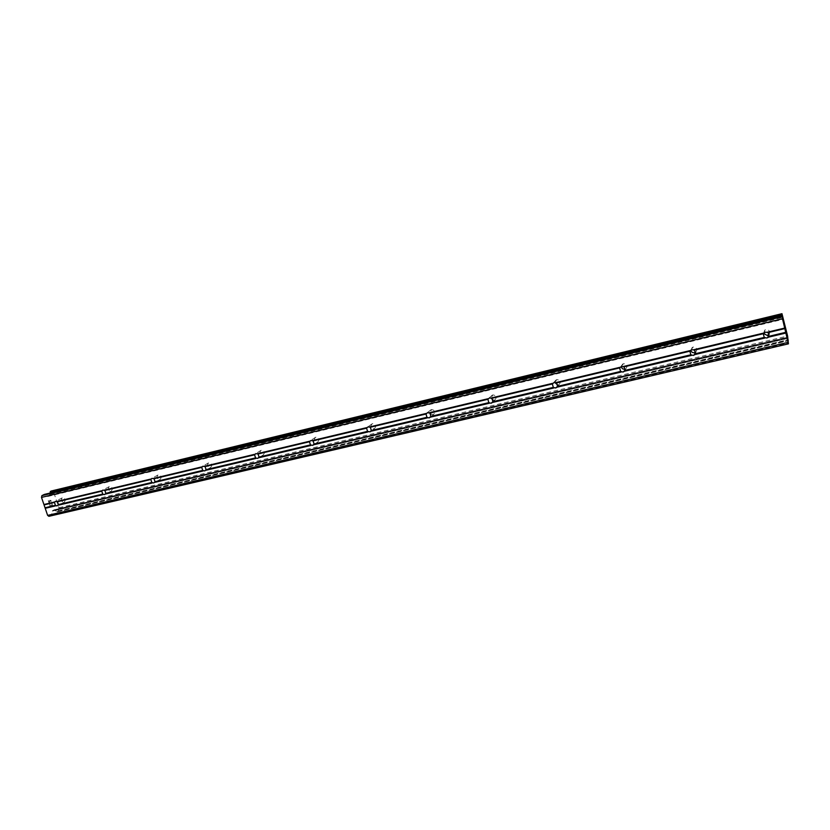 <?xml version="1.0" encoding="UTF-8"?>
<svg xmlns="http://www.w3.org/2000/svg" width="830" height="830" viewBox="0 0 830 830"><rect width="100%" height="100%" fill="white"/><g stroke="black" fill="none" stroke-linecap="round" stroke-linejoin="round"><path stroke-width="0.62" stroke-dasharray="4.15 3.11" d="M64.003 502.264L64.252 502.181C65.912 499.982 65.321 498.508 62.478 497.782L62.229 497.865C60.569 500.054 61.161 501.528 64.003 502.264M111.044 491.101L111.324 491.007C113.046 488.756 112.444 487.262 109.529 486.536L109.259 486.619C107.537 488.87 108.128 490.364 111.044 491.101M159.817 479.533L160.117 479.429C161.902 477.115 161.29 475.6 158.291 474.874L158.001 474.968C156.206 477.281 156.818 478.806 159.817 479.533M210.395 467.529L210.727 467.415C212.573 465.039 211.961 463.493 208.87 462.777L208.548 462.891C206.691 465.267 207.313 466.813 210.395 467.529M262.892 455.079L263.255 454.954C265.175 452.506 264.542 450.939 261.367 450.233L261.014 450.358C259.085 452.796 259.717 454.373 262.892 455.079M317.413 442.141L317.828 442.006C319.799 439.485 319.156 437.887 315.898 437.192L315.493 437.337C313.512 439.838 314.145 441.446 317.413 442.141M374.081 428.705L374.538 428.539C376.581 425.956 375.928 424.327 372.577 423.642L372.131 423.798C370.066 426.381 370.72 428.021 374.081 428.705M430.843 414.253L433.54 414.533C435.646 411.867 434.982 410.207 431.527 409.553L429.888 413.06M493.093 400.143L494.971 399.946C497.139 397.207 496.444 395.516 492.896 394.883L490.997 398.006M557.812 385.068L558.974 384.747C561.205 381.914 560.489 380.202 556.837 379.59L554.772 382.454M625.291 369.091L625.737 368.883C628.009 365.968 627.262 364.225 623.506 363.654L621.317 366.518M695.737 352.107C697.636 349.088 696.754 347.386 693.102 347.013L690.799 350.187M769.254 333.992C770.126 331.097 768.974 329.645 765.8 329.635L764.793 330.05L763.476 333.463M52.446 505.48L51.522 505.958L52.456 505.48L51.782 503.499L52.446 505.48M51.522 505.958L51.149 504.879L51.522 505.958M50.993 504.951L51.367 506.03L51.004 504.951M51.367 506.03L50.433 506.508L51.367 506.03M50.433 506.508L49.759 504.526L50.443 506.508M49.603 504.609L50.371 506.85L52.684 505.657L51.771 503.499L52.695 505.657L50.371 506.85L49.613 504.609M51.149 501.133L50.9 500.397L51.159 501.133M49.8 500.293L49.551 501.05L49.81 500.293M49.551 501.05L49.126 502.669L49.551 501.05M49.126 502.669L48.41 500.563L49.136 502.669M48.254 500.646L49.157 503.302L50.07 500.251L51.004 501.579L50.07 500.241L49.167 503.291L48.254 500.646M50.288 492.989L49.281 495.718L47.673 496.506L44.405 494.421M48.928 516.312L51.574 514.621L52.581 510.626L54.178 509.807L57.135 511.851L58.11 511.488L58.93 507.721L53.929 492.999L51.242 491.028M784.329 325.09L784.672 326.47M784.983 327.3L784.34 324.717M784.277 324.323L784.941 328.068M785.543 329.738L785.834 331.658M49.748 494.421L782.317 317.485M49.8 494.192L782.234 317.226M51.533 491.194L782.057 313.968M51.668 491.37L782.13 314.228M53.234 492.501L782.669 316.023M53.307 492.532L782.69 316.085M53.929 492.999L782.908 316.821M58.93 507.721L787.608 336.036M58.764 508.583L787.815 337.042M58.723 508.676L787.836 337.146M58.287 510.824L788.344 339.636M58.287 511.073L788.417 339.937M55.34 510.46L787.546 338.484M55.164 510.357L787.504 338.298M44.716 494.535L781.922 316.168M47.289 496.413L782.815 319.156M47.756 496.475L782.887 319.363M49.281 495.718L782.742 318.907M49.572 495.271L782.607 318.45M51.398 491.09L782.005 313.802M58.256 511.259L788.459 340.165M58.11 511.488L788.5 340.404M57.363 511.882L788.012 340.788M57.135 511.851L787.992 340.684M57.011 511.757L787.961 340.539M56.865 511.581L787.909 340.279M54.552 509.911L787.452 337.561M54.085 509.838L787.452 337.333M52.581 510.626L787.442 337.893M52.29 511.083L787.514 338.37M51.574 514.621L788.365 342.489M51.273 515.077L788.448 342.966M64.252 502.181L57.405 505.719M111.324 491.007L104.86 494.483M160.117 479.429L154.058 482.821M210.727 467.415L205.135 470.714M263.255 454.954L258.172 458.119M317.828 442.006L313.304 445.015M374.538 428.539L370.657 431.351M433.54 414.533L430.397 417.065M494.971 399.946L492.678 402.062M558.974 384.747L557.615 386.251M625.737 368.883L625.27 369.568M764.793 330.05L764.451 332.581M692.251 347.355L691.027 350.042M622.77 363.934L620.757 366.756M556.193 379.829L553.454 382.775M492.335 395.09L488.922 398.141M431.029 409.73L427.004 412.884M372.131 423.798L367.555 427.045M315.493 437.337L310.41 440.657M261.014 450.358L255.453 453.751M208.548 462.891L202.551 466.356M158.001 474.968L151.6 478.495M109.259 486.619L102.495 490.198M62.229 497.865L55.133 501.476M47.673 496.506L782.898 319.374M57.322 511.892L788.023 340.798M54.178 509.807L787.463 337.312"/><path stroke-width="1.25" d="M55.382 501.403L57.457 501.725L58.432 504.588L56.928 505.927L55.423 505.304L54.448 502.441L55.382 501.403M102.775 490.105L104.881 490.437L105.856 493.352L104.59 494.628L102.744 494.089L101.768 491.184L102.775 490.105M151.9 478.391L154.058 478.734L155.034 481.711L153.747 482.998L151.797 482.469L150.832 479.501L151.9 478.391M202.883 466.242L205.083 466.585L206.058 469.624L204.761 470.932L202.707 470.413L201.732 467.383L202.883 466.242M255.816 453.626L258.057 453.979L259.033 457.071L257.725 458.399L255.547 457.901L254.582 454.809L255.816 453.626M310.814 440.523L313.107 440.875L314.072 444.04L312.754 445.378L310.462 444.89L309.486 441.736L310.814 440.523M368.001 426.89L370.346 427.253L371.311 430.48L369.993 431.839L367.545 431.372L366.58 428.145L368.001 426.89M427.512 412.707L429.919 413.07L430.874 416.38L429.037 417.926L426.952 417.303L425.998 414.004L427.512 412.707M489.493 397.933L491.951 398.307L492.906 401.679L491.007 403.276L488.829 402.654L487.874 399.282L489.493 397.933M554.108 382.537L556.619 382.91L557.563 386.365L555.602 387.994L553.309 387.382L552.365 383.927L554.108 382.537M621.317 366.518C621.701 368.51 622.915 369.392 624.98 369.184L625.291 369.091M621.504 366.466L624.087 366.86L625.021 370.388L622.988 372.058L620.581 371.446L619.637 367.918L621.504 366.466M690.799 350.187C691.265 352.086 692.521 352.916 694.554 352.677L695.737 352.107M691.888 349.7L694.534 350.084L695.457 353.705L693.361 355.427L690.819 354.804L689.886 351.194L691.888 349.7M763.476 333.463L767.231 335.434L769.254 333.992M765.457 332.156L768.165 332.56L769.088 336.275L766.91 338.028L764.233 337.426L763.31 333.712L765.457 332.156M788.427 343.848L48.928 516.312L47.632 515.389L41.5 497.419L41.873 495.635L44.249 494.462L781.829 315.94L782.898 319.374L781.964 313.688L787.608 336.036L788.427 343.848L781.829 315.95M50.288 492.989L50.225 492.076L782.099 314.684M51.242 491.028L50.225 492.076M784.35 324.717L784.983 327.3M784.34 325.038L784.682 326.449L784.329 325.038M784.672 326.47L784.329 325.09M784.319 325.412L784.962 328.006L784.309 325.412M784.952 328.026L784.267 324.364M785.823 331.627L785.543 329.738M694.855 354.586L765.104 337.966M624.419 371.259L691.629 355.354M556.961 387.216L621.328 371.985M492.304 402.519L554.004 387.921M430.272 417.2L489.472 403.193M370.72 431.289L427.554 417.843M313.481 444.828L368.095 431.911M258.441 457.859L310.97 445.43M205.466 470.392L256.014 458.43M154.442 482.458L203.132 470.942M105.275 494.099L152.201 482.998M57.851 505.314L103.107 494.607M45.214 508.302L55.755 505.812M47.632 515.389L787.981 342.375M768.487 337.167L785.709 333.089M695.457 353.705L764.233 337.426M694.534 350.084L763.31 333.712M693.621 349.762L763.891 333.027M625.021 370.388L690.819 354.804M624.087 366.86L689.886 351.194M623.164 366.538L690.394 350.53M557.563 386.365L620.581 371.446M556.619 382.91L619.637 367.918M555.706 382.609L620.083 367.275M554.772 382.454L557.812 385.068M492.906 401.679L553.309 387.382M491.951 398.307L552.365 383.927M491.038 398.016L552.739 383.315M490.997 398.006L493.093 400.143M430.874 416.38L488.829 402.654M429.919 413.07L487.874 399.282M428.996 412.79L488.196 398.69M429.888 413.06L430.843 414.253M371.311 430.48L426.952 417.303M370.346 427.253L425.998 414.004M369.433 426.983L426.267 413.444M314.072 444.04L367.545 431.372M313.107 440.875L366.58 428.145M312.194 440.616L366.808 427.606M259.033 457.071L310.462 444.89M258.057 453.979L309.486 441.736M257.144 453.73L309.673 441.218M206.058 469.624L255.547 457.901M205.083 466.585L254.582 454.809M204.17 466.346L254.727 454.301M155.034 481.711L202.707 470.413M154.058 478.734L201.732 467.383M153.145 478.495L201.835 466.896M105.856 493.352L151.797 482.469M104.881 490.437L150.832 479.501M103.978 490.208L150.904 479.035M58.432 504.588L102.744 494.089M57.457 501.725L101.768 491.184M56.554 501.507L101.81 490.727M767.262 332.218L784.485 328.12M41.5 497.419L782.202 318.803M43.928 504.516L54.458 502.005M768.165 332.56L784.641 328.639M769.088 336.275L785.553 332.374M41.873 495.635L781.777 316.728M45.349 507.69L55.423 505.304M44.374 504.837L54.448 502.441M50.225 491.817L782.026 314.373M50.267 491.64L781.985 314.176M50.412 491.422L781.943 313.937M51.159 491.049L781.964 313.688L51.201 491.038M313.304 445.015L312.754 445.378M370.657 431.351L369.993 431.839M430.397 417.065L429.556 417.739M492.678 402.062L491.599 403.058M557.615 386.251L556.266 387.745M625.27 369.568L623.755 371.767M695.426 352.325L694.254 355.064M768.258 334.998L767.947 337.592M44.322 494.431L781.829 315.94"/></g></svg>
